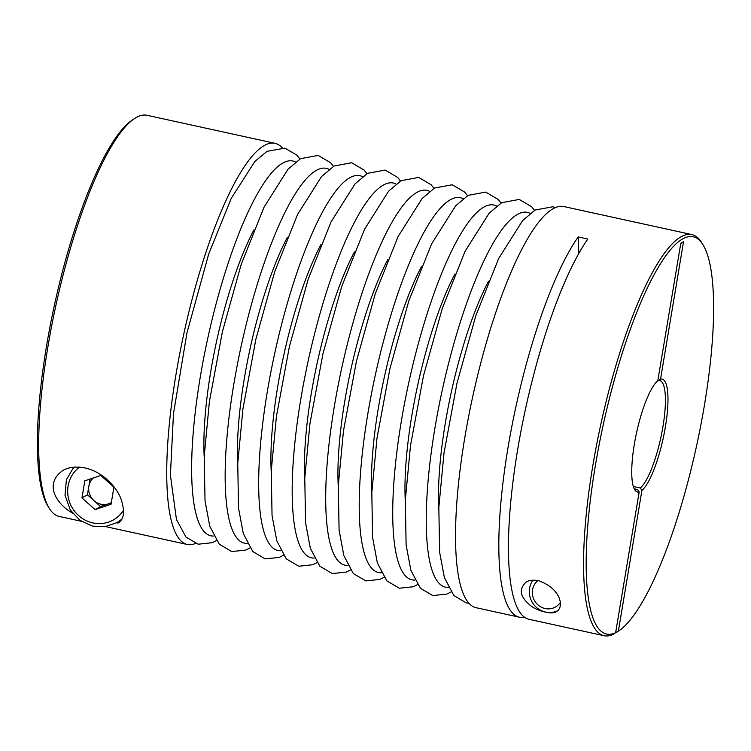 <?xml version="1.0" encoding="UTF-8"?>
<svg xmlns="http://www.w3.org/2000/svg" width="751" height="751" viewBox="0 0 751 751"><rect width="100%" height="100%" fill="white"/><g stroke="black" fill="none" stroke-linecap="round" stroke-linejoin="round"><path stroke-width="1.13" d="M615.632 632.689A203.296 47.839 -77.7 0 1 604.471 419.274A203.296 47.839 -77.7 0 1 703.358 245.361L701.96 243.042A205.323 48.317 -77.7 0 0 691.84 234.575A205.323 48.317 -77.7 0 0 681.129 236.772A205.323 48.317 -77.7 0 0 596.425 445.728A205.323 48.317 -77.7 0 0 604.02 635.712A205.323 48.317 -77.7 0 0 613.379 634.229L615.632 632.689L639.185 491.961L637.59 489.577L634.586 488.92M680.735 243.671A319.391 303.704 60.4 0 1 683.532 241.691L680.81 243.24L657.801 380.719A57.799 13.602 -77.7 0 0 636.257 434.116A57.799 13.602 -77.7 0 0 634.651 489.633A57.799 13.602 -77.7 0 0 639.185 491.961M683.532 241.691L660.533 379.171L658.28 380.71A55.762 13.124 -77.7 0 1 659.857 380.663A55.762 13.124 -77.7 0 1 662.391 429.797A55.762 13.124 -77.7 0 1 640.321 488.019L641.917 490.412L618.364 631.14L615.651 632.577M640.321 488.019L633.318 486.488M578.805 253.547A319.391 75.156 -77.7 0 0 578.195 236.94L587.817 239.053A205.323 48.317 -77.7 0 0 516.021 459.781A205.323 48.317 -77.7 0 0 528.939 619.275L604.02 635.712M84.835 480.809L100.803 475.458L113.908 487.174L111.045 504.259L95.086 509.619L81.972 497.894L84.835 480.809M81.315 521.278L59.16 516.425A205.323 48.317 -77.7 0 1 49.04 507.958A205.323 48.317 -77.7 0 1 55.865 305.526A205.323 48.317 -77.7 0 1 134.241 118.752A205.323 48.317 -77.7 0 1 136.26 117.485A205.323 48.317 -77.7 0 1 146.98 115.288L275.016 143.319A205.323 48.317 -77.7 0 1 282.123 147.694M195.485 543.452A205.323 48.317 -77.7 0 1 187.187 544.456A205.323 48.317 -77.7 0 1 179.592 354.472A205.323 48.317 -77.7 0 1 264.296 145.516A205.323 48.317 -77.7 0 1 275.016 143.319M117.869 523.194C123.877 519.889 125.06 512.229 121.437 500.204C118.207 489.746 104.858 472.351 85.051 467.939C76.095 466.268 68.716 467.103 62.934 470.436C44.187 483.409 55.377 503.33 72.481 513.121M538.401 580.664C533.36 579.744 529.324 580.166 526.31 581.931C518.866 588.718 519.776 596.144 529.042 604.217C534.449 610.244 552.774 615.501 556.397 611.511C564.104 608.019 561.908 588.822 538.401 580.664M532.9 580.185A20.277 19.282 -119.6 0 0 533.923 604.743A20.277 19.282 -119.6 0 0 557.345 610.873M578.195 236.94A205.323 48.317 102.3 0 0 506.399 457.669A205.323 48.317 102.3 0 0 519.307 617.172L475.984 607.681A205.323 48.317 -77.7 0 1 468.389 417.697A205.323 48.317 -77.7 0 1 553.093 208.74A205.323 48.317 -77.7 0 1 563.813 206.544L691.84 234.575M703.358 245.361A203.296 47.839 -77.7 0 1 696.59 445.794A203.296 47.839 -77.7 0 1 618.993 630.727L616.759 632.248A205.323 48.317 -77.7 0 1 616.111 632.68M519.307 617.172A205.323 48.317 102.3 0 0 524.348 617.172M660.533 379.171A57.799 13.602 -77.7 0 1 665.414 426.728A57.799 13.602 -77.7 0 1 641.917 490.412M618.993 630.727A203.296 47.839 -77.7 0 1 618.364 631.14M49.04 507.958L47.642 505.639A203.296 47.839 -77.7 0 1 54.41 305.206A203.296 47.839 -77.7 0 1 132.007 120.273L134.241 118.752M537.913 580.57A15.921 15.142 -119.6 0 0 537.247 604.217A15.921 15.142 -119.6 0 0 560.227 602.706M119.315 521.203A36.499 34.706 -119.6 0 0 120.714 520.79M111.27 502.917L100.54 506.512L95.086 509.619M100.54 506.512L87.435 494.796L81.972 497.894M87.435 494.796L90.064 479.054M93.302 477.974A15.311 14.56 -119.6 0 0 88.862 486.254A15.311 14.56 -119.6 0 0 93.988 500.654A15.311 14.56 -119.6 0 0 108.519 503.837A15.311 14.56 -119.6 0 0 111.336 502.522M637.59 489.577A55.762 13.124 -77.7 0 1 636.003 489.614A55.762 13.124 -77.7 0 1 633.985 488.328M79.456 467.141A31.429 29.89 -119.6 0 0 77.56 514.585A31.429 29.89 -119.6 0 0 123.539 510.239M213.706 536.045A191.834 45.144 -77.7 0 1 202.498 364.385A191.834 45.144 -77.7 0 1 282.798 163.07A191.834 45.144 -77.7 0 1 295.584 162.038M438.8 508.333A152.594 35.907 -77.7 0 1 488.507 281.268M448.309 587.404A191.834 45.144 -77.7 0 1 437.101 415.754A191.834 45.144 -77.7 0 1 517.401 214.439A191.834 45.144 -77.7 0 1 530.197 213.406M405.287 501.001A152.594 35.907 -77.7 0 1 454.993 273.927M414.796 580.063A191.834 45.144 -77.7 0 1 403.587 408.413A191.834 45.144 -77.7 0 1 483.888 207.098A191.834 45.144 -77.7 0 1 496.674 206.065M371.764 493.66A152.594 35.907 -77.7 0 1 421.48 266.596M381.283 572.731A191.834 45.144 -77.7 0 1 370.074 401.072A191.834 45.144 -77.7 0 1 450.365 199.757A191.834 45.144 -77.7 0 1 463.16 198.724M338.25 486.329A152.594 35.907 -77.7 0 1 387.967 259.255M347.769 565.39A191.834 45.144 -77.7 0 1 336.561 393.74A191.834 45.144 -77.7 0 1 416.852 192.425A191.834 45.144 -77.7 0 1 429.647 191.392M304.737 478.988A152.594 35.907 -77.7 0 1 354.444 251.923M314.247 558.059A191.834 45.144 -77.7 0 1 303.047 386.399A191.834 45.144 -77.7 0 1 383.339 185.084A191.834 45.144 -77.7 0 1 396.134 184.051M271.224 471.647A152.594 35.907 -77.7 0 1 320.93 244.582M280.733 550.718A191.834 45.144 -77.7 0 1 269.534 379.067A191.834 45.144 -77.7 0 1 349.825 177.752A191.834 45.144 -77.7 0 1 362.62 176.72M237.71 464.315A152.594 35.907 -77.7 0 1 287.417 237.241M247.22 543.377A191.834 45.144 -77.7 0 1 236.011 371.726A191.834 45.144 -77.7 0 1 316.312 170.411A191.834 45.144 -77.7 0 1 329.107 169.379M204.197 456.974A152.594 35.907 -77.7 0 1 253.904 229.909M121.202 520.133L116.555 522.771A35.485 33.748 -119.6 0 0 121.897 518.969M187.187 544.456L105.656 526.611M299.959 159.024L296.814 155.128L284.948 148.135L267.065 151.326L254.852 161.474L231.261 198.339L208.712 253.998L186.98 332.806L173.481 413.67L170.402 475.148L176.457 519.485L185.976 537.096L198.17 544.212L212.27 542.701L216.419 540.607M555.515 207.548L552.755 206.769L535.181 210.027L522.64 220.55L498.636 258.56L475.768 315.871L457.002 383.094L444.019 452.928L438.837 507.404L439.626 552.229L444.385 577.575L453.876 595.562L466.315 602.922L468.868 603.306M534.562 210.393L531.68 206.76L519.241 199.428L501.668 202.695L489.126 213.209L465.122 251.219L442.255 308.539L423.489 375.753L410.497 445.596L405.324 500.072L406.113 544.888L410.863 570.244L420.363 588.221L432.792 595.581L446.779 594.097L451.032 591.966M501.048 203.052L498.166 199.428L485.728 192.096L468.155 195.354L455.613 205.868L431.609 243.878L408.741 301.198L389.976 368.422L376.983 438.255L371.811 492.731L372.599 537.547L377.349 562.903L386.849 580.88L399.279 588.24L413.266 586.766L417.509 584.625M467.535 195.711L464.644 192.087L452.215 184.755L434.641 188.013L422.1 198.536L398.086 236.546L375.228 293.857L356.462 361.081L343.47 430.924L338.297 485.39L339.086 530.215L343.836 555.562L353.327 573.548L365.765 580.908L379.753 579.425L383.996 577.294M434.012 188.379L431.13 184.755L418.692 177.424L401.118 180.681L388.577 191.195L364.573 229.205L341.714 286.525L322.949 353.749L309.956 423.583L304.775 478.058L305.573 522.874L310.323 548.23L319.813 566.207L332.252 573.567L346.239 572.093L350.482 569.953M400.499 181.038L397.617 177.414L385.179 170.083L367.605 173.34L355.063 183.854L331.06 221.874L308.201 279.184L289.426 346.408L276.443 416.242L271.261 470.717L272.05 515.533L276.809 540.889L286.3 558.875L298.738 566.235L312.726 564.752L316.969 562.612M366.986 173.706L364.104 170.073L351.665 162.742L334.092 166.009L321.55 176.523L297.546 214.533L274.678 271.853L255.913 339.067L242.93 408.91L237.748 463.386L238.536 508.202L243.296 533.557L252.787 551.534L265.225 558.894L279.212 557.411L283.456 555.28M333.472 166.365L330.59 162.742L318.152 155.41L300.578 158.668L288.037 169.182L264.033 207.192L241.165 264.512L222.399 331.735L209.407 401.569L204.234 456.045L205.023 500.861L209.773 526.216L219.273 544.193L231.702 551.553L245.69 550.079L249.933 547.939M63.431 470.154L62.934 470.436M73.729 467.206L66.398 479.748L65.008 495.209L70.312 510.013L79.897 520.302L92.504 526.113L104.915 526.723L116.555 522.771"/></g></svg>
